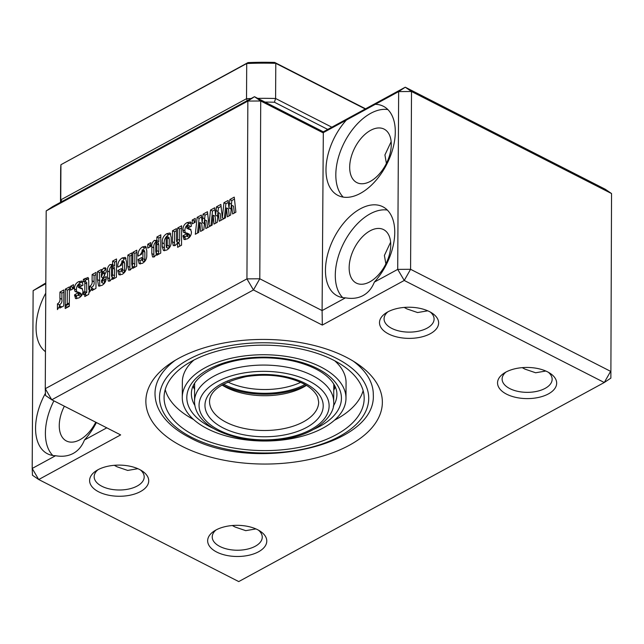 <?xml version="1.0" encoding="UTF-8"?>
<svg xmlns="http://www.w3.org/2000/svg" width="644" height="644" viewBox="0 0 644 644"><rect width="100%" height="100%" fill="white"/><g stroke="black" fill="none" stroke-linecap="round" stroke-linejoin="round"><path stroke-width="0.97" d="M257.737 98.371A204.655 107.846 0.3 0 1 275.6 98.508L274.433 102.235A201.926 106.405 -179.7 0 0 265.022 102.082M327.732 129.42L274.433 102.235M365.269 108.981L275.785 63.337A204.655 107.846 -179.7 0 0 246.708 63.531L247.98 62.605A201.926 106.405 0.3 0 1 274.642 62.42L275.785 63.337L275.6 98.508L331.829 127.19M60.568 202.297A204.655 107.846 0.3 0 1 60.753 199.882L246.531 98.701L247.183 100.657M247.98 62.605L60.93 164.711L246.708 63.531L246.531 98.701A204.655 107.846 0.3 0 1 251.096 98.524M60.496 202.329L60.665 169.927A204.655 107.846 -179.7 0 1 60.93 164.711L60.753 199.882L62.154 201.427M274.642 62.42L365.583 108.812M222.212 384.806A59.119 31.154 -179.7 0 0 223.347 385.402A59.119 31.154 -179.7 0 0 306.182 385.249M306.423 385.394A54.571 28.755 0.3 0 1 226.479 387.551A54.571 28.755 0.3 0 1 221.963 384.951M339.13 380.878A81.86 43.14 -179.7 0 0 247.489 355.577A81.86 43.14 -179.7 0 0 182.268 397.453A81.86 43.14 -179.7 0 0 189.127 414.881A81.86 43.14 -179.7 0 0 280.768 440.182A81.86 43.14 -179.7 0 0 345.989 398.306A81.86 43.14 -179.7 0 0 339.13 380.878M345.989 398.306L346.07 382.85A81.86 43.14 -179.7 0 0 339.211 365.422A81.86 43.14 -179.7 0 0 334.751 360.801M165.202 389.628A100.053 52.719 -179.7 0 0 172.536 403.2A100.053 52.719 -179.7 0 0 193.586 419.502M334.437 420.234A100.053 52.719 -179.7 0 0 363.136 390.667M193.9 360.06A81.86 43.14 -179.7 0 0 182.349 381.989L182.268 397.453M355.794 377.102A100.053 52.719 -179.7 0 0 243.786 346.182A100.053 52.719 -179.7 0 0 164.075 397.356A100.053 52.719 -179.7 0 0 172.455 418.656A100.053 52.719 -179.7 0 0 284.471 449.576A100.053 52.719 -179.7 0 0 364.182 398.403A100.053 52.719 -179.7 0 0 355.794 377.102M181.536 245.195L177.631 247.32L177.655 242.949L175.273 245.42L173.284 245.646L172.463 241.733L172.52 230.753L176.432 228.628L176.367 239.898L177.011 241.742L177.672 239.343L177.736 227.92L181.64 225.786L181.536 245.195M178.976 242.74L176.617 241.806L178.976 242.74L179.644 240.349L179.7 228.918L177.736 227.92M160.718 253.116L156.742 255.282L156.814 253.8L154.31 256.835L152.62 257.012L151.807 253.543L151.839 246.853C151.485 244.197 152.354 242.031 154.447 240.373L156.886 240.719L156.903 236.984L160.807 234.859L160.718 253.116M156.267 240.228L158.851 241.717L158.867 237.99L156.903 236.984M142.421 263.307L139.217 263.75L138.041 259.548L141.761 257.519L142.316 260.635L142.871 258.679L142.912 251.096L142.26 249.735L141.6 254.195L138.058 256.127C137.744 252.142 139.209 249.067 142.453 246.902L145.568 246.338L146.808 250.749L146.784 255.257C146.848 258.848 145.391 261.528 142.421 263.307M143.789 261.392L141.986 260.683L144.28 261.641L144.836 259.685L144.876 252.102L142.912 251.096M144.546 250.709L142.26 249.735M122.135 274.36L118.939 274.795L117.755 270.593L121.483 268.564L122.03 271.679L122.585 269.723L122.626 262.148L121.982 260.788L121.314 265.248L117.78 267.171C117.458 263.187 118.923 260.12 122.175 257.946L125.282 257.391L126.53 261.794L126.506 266.302C126.562 269.892 125.105 272.573 122.135 274.36M123.511 272.436L121.7 271.728L123.994 272.686L124.558 270.73L124.598 263.146L122.626 262.148M124.268 261.754L121.982 260.788M102.678 280.253L102.686 278.578L106.22 276.646L106.22 277.709C106.188 281.227 104.722 283.795 101.808 285.429L98.58 286.057L97.486 279.585L97.526 271.599L101.438 269.474L101.43 270.931L103.628 268.049L105.56 267.815L106.244 271.76L101.374 280.929L102.042 282.563L102.678 280.253L104.642 281.259L104.65 279.577L102.686 278.578M104.014 283.569L101.655 282.619L104.014 283.569L104.642 281.259M88.687 294.397L84.783 296.522L84.791 294.01L83.487 294.719L83.503 292.207L84.807 291.499L84.847 282.941L84.694 281.267L83.374 281.814L83.382 279.303L88.075 277.492L88.751 281.291L88.711 289.373L89.46 288.971L88.687 294.397M73.505 288.552L70.526 290.178L70.542 286.29L73.521 284.672L73.505 288.552M69.343 302.881L65.253 305.111L65.334 289.132L69.431 286.902L69.343 302.881M228.958 207.932L230.93 208.938L231.446 204.204L229.481 203.198L229.884 199.511L234.255 197.128L235.897 212.174L232.629 213.953L231.574 205.186L230.641 215.04L227.38 216.811L226.543 207.923L225.521 217.825L219.234 221.246L218.171 212.488L217.237 222.333L213.985 224.104L213.148 215.225L212.126 225.118L205.83 228.548L204.776 219.781L203.842 229.634L200.582 231.405L199.753 222.518L198.722 232.42L195.325 234.271L197.136 217.35L201.322 215.072L202.16 222.526L203.085 214.106L207.457 211.723L208.922 225.142L210.532 210.057L214.718 207.771L215.563 215.225L216.489 206.813L220.86 204.43L222.317 217.841L223.927 202.755L228.113 200.477L228.958 207.932L229.481 203.206M46.191 210.91L52.792 206.531L254.461 96.697L247.859 101.076L46.191 210.91L45.265 388.702L246.934 278.876L247.859 101.076L260.723 100.995L259.79 278.788L253.446 289.953L51.778 399.779L45.523 395.48L45.265 388.702L51.778 399.779L120.645 434.909L38.721 479.53L32.458 475.232L32.2 468.454L55.569 455.727C62.315 456.894 68.216 456.121 73.271 453.4C78.294 450.631 82.021 446.163 84.453 439.997L106.775 427.841M195.204 222.269L192.226 223.895L192.25 220.015L195.229 218.388L195.204 222.269M63.764 305.924L59.852 308.049L59.868 305.787L57.437 309.595L57.461 303.888C59.498 302.64 60.311 300.78 59.908 298.293L59.94 292.07L63.845 289.945L63.764 305.924M69.327 306.303L65.229 308.532L65.245 306.021L69.343 303.791L69.327 306.303M78.351 287.313L81.877 288.206L82.955 290.999C82.915 294.228 81.538 296.538 78.834 297.939L75.517 298.575L74.583 294.791L78.117 292.867L78.729 295.266L79.413 293.817L78.906 292.328L74.945 291.305L74.43 288.931C74.422 285.606 75.799 283.199 78.56 281.702L81.989 281.05L82.979 285.212L79.631 287.031L78.954 284.213L78.157 285.992L78.351 287.313L80.387 288.351L78.471 287.377M80.693 296.272L78.31 295.346L80.693 296.272L81.377 294.823L79.413 293.817M75.42 291.66L76.097 291.885M81.579 285.976L81.337 285.155L78.954 284.213M95.956 288.391L92.044 290.516L92.06 288.254L89.629 292.062L89.653 286.355C91.69 285.107 92.511 283.247 92.1 280.76L92.132 274.537L96.037 272.412L95.956 288.391M116.427 277.242L112.45 279.399L112.523 277.918L110.027 280.953L108.329 281.13L107.516 277.661L107.548 270.979C107.194 268.315 108.063 266.157 110.156 264.491L112.595 264.837L112.611 261.11L116.524 258.977L116.427 277.242M111.975 264.346L114.56 265.843L114.584 262.108L112.611 261.11M136.705 266.189L132.801 268.323L132.809 266.898L130.386 269.868L128.663 270.11L127.802 266.238L127.858 255.08L131.77 252.947L131.706 264.04L132.229 266.125L132.825 263.171L132.881 252.343L136.794 250.21L136.705 266.189M133.727 266.89L131.899 266.189L134.194 267.131L134.797 264.169L134.854 253.35L132.881 252.343M150.728 246.491L147.75 248.117L147.774 244.237L150.752 242.611L150.728 246.491M166.796 250.033L163.463 250.572L162.232 246.676L162.256 242.796C161.966 238.811 163.447 235.776 166.715 233.692L170.024 232.975L171.191 237.403L171.167 241.468C171.328 245.251 169.871 248.109 166.796 250.033M186.841 228.226L190.366 229.119L191.445 231.912C191.405 235.141 190.028 237.451 187.323 238.852L184.007 239.488L183.073 235.704L186.607 233.78L187.219 236.179L187.903 234.73L187.396 233.241L183.435 232.218L182.92 229.852C182.912 226.519 184.297 224.112 187.05 222.615L190.479 221.963L191.477 226.124L188.12 227.952L187.452 225.126L186.647 226.905L186.841 228.226L188.877 229.264L186.961 228.29M189.183 237.185L186.8 236.259L189.183 237.185L189.867 235.736L187.903 234.73M183.91 232.573L184.587 232.806M190.077 226.889L189.827 226.068L187.452 225.126M216.73 552.061A29.56 15.577 0.3 0 1 214.074 531.131A29.56 15.577 0.3 0 1 257.697 529.754A29.56 15.577 0.3 0 1 260.458 531.372A29.56 15.577 0.3 0 1 257.053 552.536A29.56 15.577 0.3 0 1 216.73 552.061M216.054 529.948A25.011 13.178 -179.7 0 0 212.222 536.911A25.011 13.178 -179.7 0 0 219.902 546.482A25.011 13.178 -179.7 0 0 246.998 549.219A25.011 13.178 -179.7 0 0 262.245 537.177A25.011 13.178 -179.7 0 0 258.486 530.173M98.677 491.839A29.56 15.577 0.3 0 1 96.02 470.909A29.56 15.577 0.3 0 1 139.643 469.532A29.56 15.577 0.3 0 1 142.405 471.15A29.56 15.577 0.3 0 1 138.999 492.314A29.56 15.577 0.3 0 1 98.677 491.839M98.001 469.726A25.011 13.178 -179.7 0 0 94.169 476.689A25.011 13.178 -179.7 0 0 101.849 486.26A25.011 13.178 -179.7 0 0 128.953 488.989A25.011 13.178 -179.7 0 0 144.192 476.954A25.011 13.178 -179.7 0 0 140.432 469.951M506.627 394.184A29.56 15.577 0.3 0 1 503.962 373.246A29.56 15.577 0.3 0 1 547.585 371.87A29.56 15.577 0.3 0 1 550.346 373.488A29.56 15.577 0.3 0 1 546.941 394.651A29.56 15.577 0.3 0 1 506.627 394.184M505.951 372.071A25.011 13.178 -179.7 0 0 502.119 379.034A25.011 13.178 -179.7 0 0 509.798 388.598A25.011 13.178 -179.7 0 0 536.895 391.335A25.011 13.178 -179.7 0 0 552.141 379.292A25.011 13.178 -179.7 0 0 548.382 372.288M388.574 333.954A29.56 15.577 0.3 0 1 385.917 313.024A29.56 15.577 0.3 0 1 429.54 311.648A29.56 15.577 0.3 0 1 432.301 313.266A29.56 15.577 0.3 0 1 428.896 334.429A29.56 15.577 0.3 0 1 388.574 333.954M387.897 311.841A25.011 13.178 -179.7 0 0 384.066 318.804A25.011 13.178 -179.7 0 0 391.745 328.376A25.011 13.178 -179.7 0 0 418.85 331.113A25.011 13.178 -179.7 0 0 434.088 319.07A25.011 13.178 -179.7 0 0 430.329 312.066M610.866 378.125L611.542 193.554L610.866 378.125L604.273 382.512L404.239 280.462L322.314 325.083L253.446 289.953L246.934 278.876L259.79 278.788L322.097 310.577L322.314 325.083M45.813 283.754L33.134 290.661L32.2 468.454L38.721 479.53L238.747 581.58L604.273 382.512L610.617 371.347L410.582 269.297L404.239 280.462L397.718 269.385L398.652 91.593L323.03 132.777L260.723 100.995L254.461 96.697L323.32 131.827L405.253 87.206L411.508 91.504L398.652 91.593L405.253 87.206L605.279 189.256L611.542 193.554L411.508 91.504L410.582 269.297L397.718 269.385L374.349 282.112A50.023 29.374 -63 0 0 382.842 206.764A50.023 29.374 -63 0 0 360.334 208.809A50.023 29.374 -63 0 0 327.683 254.275A50.023 29.374 -63 0 0 337.376 295.894A50.023 29.374 -63 0 0 345.466 297.842C352.212 299.017 358.112 298.236 363.168 295.516C368.191 292.746 371.918 288.279 374.349 282.112M323.32 131.827L322.097 310.577L345.466 297.842M33.134 290.661L45.821 282.958M182.18 446.364A118.246 62.307 0.3 0 1 171.537 362.628A118.246 62.307 0.3 0 1 346.037 357.122A118.246 62.307 0.3 0 1 357.082 363.594A118.246 62.307 0.3 0 1 343.461 448.24A118.246 62.307 0.3 0 1 182.18 446.364M175.305 360.27A109.15 57.517 -179.7 0 0 155.003 393.444A109.15 57.517 0.3 0 1 175.305 360.27M387.358 210.073A50.023 29.374 -63 0 0 370.171 213.832A50.023 29.374 -63 0 0 338.816 254.895A50.023 29.374 -63 0 0 342.705 297.608M370.083 230.834A30.018 17.621 -63 0 0 350.489 258.115A30.018 17.621 -63 0 0 356.309 283.086A30.018 17.621 -63 0 0 369.817 281.855A30.018 17.621 -63 0 0 389.403 254.581A30.018 17.621 -63 0 0 383.591 229.61A30.018 17.621 -63 0 0 370.083 230.834M545.806 371.033L535.631 372.771L524.973 369.125L522.236 367.644M427.753 310.811L417.578 312.549L406.919 308.903L404.191 307.421M390.626 242.168L384.396 255.435L385.877 263.903M346.4 120.05A50.023 29.374 -63 0 0 337.907 195.398A50.023 29.374 -63 0 0 360.415 193.353A50.023 29.374 -63 0 0 393.065 147.887A50.023 29.374 -63 0 0 383.373 106.276A50.023 29.374 -63 0 0 375.275 104.32M387.881 109.577A50.023 29.374 -63 0 0 370.694 113.336A50.023 29.374 -63 0 0 339.348 154.407A50.023 29.374 -63 0 0 343.228 197.112M370.606 130.346A30.018 17.621 -63 0 0 351.02 157.627A30.018 17.621 -63 0 0 356.832 182.59A30.018 17.621 -63 0 0 370.34 181.367A30.018 17.621 -63 0 0 389.934 154.085A30.018 17.621 -63 0 0 384.114 129.114A30.018 17.621 -63 0 0 370.606 130.346M391.149 141.68L384.919 154.938L386.4 163.407M45.764 293.125A50.023 29.374 -63 0 0 45.458 351.688M45.434 393.259A50.023 29.374 -63 0 0 47.479 453.77A50.023 29.374 -63 0 0 55.569 455.727M53.895 400.858A50.023 29.374 -63 0 0 52.808 455.485M64.36 406.203A30.018 17.621 -63 0 0 66.413 440.971A30.018 17.621 -63 0 0 79.92 439.739A30.018 17.621 -63 0 0 95.763 422.223M255.91 528.917L245.734 530.656L235.076 527.009L232.347 525.528M137.864 468.695L127.681 470.434L117.023 466.787L114.294 465.306M84.453 439.997A50.023 29.374 -63 0 0 96.391 422.536M373.295 394.587A109.15 57.517 -179.7 0 0 353.339 361.195A109.15 57.517 0.3 0 1 364.15 371.347A109.15 57.517 0.3 0 1 373.295 394.587C376.595 446.743 252.593 472.575 189.61 437.534C179.137 432.196 170.869 425.893 164.808 418.632C158.311 410.783 155.043 402.387 155.003 393.444M194.206 222.816L194.214 221.013L192.25 220.015M194.214 221.013L195.213 220.473M224.329 218.477L225.899 203.762L223.927 202.755M225.899 203.762L228.338 202.433M231.446 204.204L231.848 200.517L229.884 199.511M231.848 200.517L234.472 199.093M234.368 213.011L233.539 206.193L231.574 205.186M229.167 215.837L228.515 208.93L226.543 207.923M222.317 217.841L223.951 218.678M207.569 227.598L206.74 220.787L204.776 219.781M202.369 230.431L201.717 223.524L199.753 222.518M197.531 233.072L199.101 218.356L197.136 217.35M199.101 218.356L201.54 217.028M203.085 214.106L205.058 215.112L204.132 223.532L202.16 222.526M205.058 215.112L207.674 213.687M208.922 225.142L210.556 225.972M220.964 220.304L220.143 213.486L218.171 212.488M215.764 223.138L215.112 216.223L213.148 215.225M210.926 225.77L212.496 211.055L210.532 210.057M212.496 211.055L214.935 209.727M216.489 206.813L218.453 207.819L218.05 211.506L217.527 216.231L215.563 215.225M218.453 207.819L221.069 206.386M61.832 306.971L59.868 305.787M59.417 307.019L59.433 304.894L57.461 303.888M59.433 304.894C61.47 303.646 62.283 301.778 61.872 299.299L61.905 293.076L59.94 292.07M61.905 293.076L63.837 292.022M67.226 304.032L67.298 290.138L65.334 289.132M67.298 290.138L69.415 288.987M67.209 307.454L65.245 306.021M67.209 307.027L69.327 305.876M72.498 289.1L72.514 287.296L70.542 286.29M72.514 287.296L73.513 286.757M76.708 298.719L76.547 295.797L74.583 294.791M76.547 295.797L78.149 294.928M81.377 294.823L80.87 293.326L78.906 292.328M76.91 292.304L76.395 289.937L74.43 288.931M76.395 289.937C76.395 286.612 77.771 284.197 80.532 282.7L78.56 281.702M80.532 282.7L82.706 281.911M80.323 288.319L82.529 288.81L80.564 287.812M86.755 295.443L84.791 294.01M85.467 294.356L85.467 293.213L83.503 292.207M85.467 293.213L86.771 292.505L84.807 291.499M86.771 292.505L86.658 282.265L84.694 281.267M85.346 281.597L85.354 280.301L83.382 279.303M85.354 280.301L88.695 278.562M89.452 289.752L88.711 289.373M94.024 289.438L92.06 288.254M91.609 289.486L91.625 287.361L89.653 286.355M91.625 287.361C93.662 286.113 94.475 284.246 94.064 281.766L94.096 275.543L92.132 274.537M94.096 275.543L96.028 274.489M104.65 279.577L106.18 278.747M99.772 286.218L99.498 272.605L97.526 271.599M99.498 272.605L102.01 271.229M103.628 268.049L105.6 269.047L103.394 271.937L101.43 270.931M105.6 269.047L106.123 268.822M104.473 276.179L104.682 274.264L104.006 272.645M101.414 273.772L101.398 277.097L102.718 273.257L102.042 271.647L101.414 273.772M102.887 277.854L101.398 277.097M104.433 272.581L102.042 271.647M104.682 274.264L102.718 273.257M113.891 278.619L112.523 277.918M109.609 281.138L109.52 271.977C109.158 269.321 110.027 267.155 112.12 265.497L110.156 264.491M112.12 265.497L113.255 265.175M114.584 262.108L116.508 261.062M113.433 277.926L113.924 278.176L114.511 275.745L114.543 269.079L113.972 267.22M111.46 268.459L111.428 275.342L111.951 277.17L112.539 274.738L112.579 268.081L112 266.222L111.46 268.459M114.326 267.171L112 266.222M114.543 269.079L112.579 268.081M114.511 275.745L112.539 274.738M113.924 278.176L111.951 277.17L113.569 278.24M120.162 275.02L119.728 271.599L117.755 270.593M119.728 271.599L121.475 270.649M124.598 263.146L123.946 261.786M119.808 266.069L124.139 258.952L122.175 257.946M124.139 258.952L126.055 258.228M134.153 267.582L132.809 266.898M129.927 270.078L129.83 256.079L127.858 255.08M129.83 256.079L131.754 255.032M134.854 253.35L136.778 252.295M140.448 263.976L140.014 260.554L138.041 259.548M140.014 260.554L141.761 259.596M144.876 252.102L144.232 250.741M140.086 255.016L144.425 247.908L142.453 246.902M144.425 247.908L146.341 247.183M149.73 247.038L149.738 245.235L147.774 244.237M149.738 245.235L150.736 244.696M158.183 254.501L156.814 253.8M153.9 257.02L153.811 247.859C153.449 245.203 154.319 243.038 156.412 241.379L154.447 240.373M156.412 241.379L157.547 241.057M158.867 237.99L160.799 236.936M157.724 253.8L158.215 254.05L158.802 251.619L158.835 244.962L158.263 243.102M155.751 244.342L155.711 251.224L156.242 253.052L156.83 250.621L156.862 243.955L156.291 242.096L155.751 244.342M158.617 243.054L156.291 242.096M158.835 244.962L156.862 243.955M158.802 251.619L156.83 250.621M158.215 254.05L155.888 253.116L157.852 254.122M164.647 250.774L164.22 243.802C163.93 239.818 165.419 236.783 168.688 234.69L166.715 233.692M168.688 234.69L170.789 233.869M168.156 248.125L168.639 248.375L169.219 246.185L169.259 238.94L168.704 237.411M166.176 238.385L166.136 245.791L166.675 247.368L167.247 245.187L167.287 237.934L166.74 236.404L166.176 238.385M169.034 237.362L166.74 236.404M169.219 246.185L167.247 245.187M168.639 248.375L166.345 247.425L168.309 248.431M179.612 246.241L179.62 243.947L177.655 242.949M174.572 245.718L174.492 231.76L172.52 230.753M174.492 231.76L176.416 230.705M179.7 228.918L181.632 227.871M185.198 239.632L185.037 236.71L183.073 235.704M185.037 236.71L186.639 235.841M189.867 235.736L189.368 234.247L187.396 233.241M185.408 233.217L184.884 230.85L182.92 229.852M184.884 230.85C184.884 227.525 186.261 225.11 189.022 223.621L187.05 222.615M189.022 223.621L191.204 222.824M188.813 229.232L191.018 229.723L189.054 228.725M193.57 386.69A103.539 54.563 -179.7 0 0 194.601 387.197L193.57 386.682M334.8 387.422L333.761 387.913A103.539 54.563 -179.7 0 0 334.8 387.43M194.085 387.656A102.782 54.16 -179.7 0 0 194.601 387.905M333.761 388.638A102.782 54.16 -179.7 0 0 334.268 388.388M223.444 384.106A57.3 30.196 -179.7 0 0 224.611 384.718A57.3 30.196 -179.7 0 0 304.958 384.532M227.751 381.981A54.571 28.755 -179.7 0 0 300.676 382.359M219.024 430.152A65.036 34.269 -179.7 0 0 310.98 429.532A65.036 34.269 -179.7 0 0 309.144 381.071A65.036 34.269 -179.7 0 0 217.197 381.691A65.036 34.269 -179.7 0 0 219.024 430.152M312.316 375.484A69.584 36.668 0.3 0 1 333.689 402.106C335.323 415.565 315.987 433.992 286.999 438.54C260.981 442.831 237.644 440.094 216.98 430.337C208.495 426.014 202.28 420.701 198.328 414.398C195.8 410.252 194.528 405.913 194.528 401.381A69.584 36.668 0.3 0 1 236.928 367.885A69.584 36.668 0.3 0 1 312.316 375.484M226.294 422.335A54.571 28.755 -179.7 0 0 285.421 428.3A54.571 28.755 -179.7 0 0 318.683 402.033L317.725 397.211C314.916 390.658 307.808 385.756 303.002 383.486C286.644 375.71 267.711 373.415 246.217 376.595C222.116 382.198 209.888 390.481 209.533 401.462A54.571 28.755 -179.7 0 0 226.294 422.335M305.055 383.301A59.119 31.154 0.3 0 1 306.721 427.358A59.119 31.154 0.3 0 1 223.122 427.922A59.119 31.154 0.3 0 1 221.456 383.864A59.119 31.154 0.3 0 1 305.055 383.301M191.654 437.348A104.602 55.118 -179.7 0 0 323.948 443.322A104.602 55.118 -179.7 0 0 359.964 376.16A104.602 55.118 -179.7 0 0 222.22 347.221A104.602 55.118 -179.7 0 0 168.293 419.598A104.602 55.118 -179.7 0 0 191.654 437.348M213.888 428.654A77.312 40.741 0.3 0 1 210.564 427.053A77.312 40.741 0.3 0 1 193.289 413.931A77.312 40.741 0.3 0 1 233.152 360.431A77.312 40.741 0.3 0 1 334.961 381.828A77.312 40.741 0.3 0 1 314.039 429.186M333.294 406.219A72.764 38.342 -179.7 0 0 336.909 394.394C336.997 389.966 335.186 385.45 331.483 380.862C324.608 372.651 313.032 366.323 296.747 361.888C286.846 359.336 276.365 357.983 265.304 357.831C248.906 357.71 234.078 360.085 220.82 364.947C201.218 373.101 191.405 382.657 191.381 393.637A72.764 38.342 -179.7 0 0 194.882 405.495M335.323 386.988A72.764 38.342 0.3 0 1 333.753 390.135M194.593 389.411A72.764 38.342 0.3 0 1 193.047 386.239M204.647 218.799L202.683 217.793M218.05 211.506L216.078 210.499M61.872 299.299L59.908 298.293M76.547 296.739L74.575 295.733M80.637 286.491L79.639 285.984M86.819 283.948L84.847 282.941M87.012 279.399L85.04 278.401M94.064 281.766L92.1 280.76M99.45 280.591L97.486 279.585M109.48 278.667L107.516 277.661M109.52 271.977L107.548 270.979M124.558 270.73L122.585 269.723M129.766 267.236L127.802 266.238M134.797 264.169L132.825 263.171M144.836 259.685L142.871 258.679M153.771 254.541L151.807 253.543M153.811 247.859L151.839 246.853M164.204 247.682L162.232 246.676M164.22 243.802L162.256 242.796M169.259 238.94L167.287 237.934M174.435 242.74L172.463 241.733M179.644 240.349L177.672 239.343M185.037 237.652L183.065 236.646M189.127 227.404L188.129 226.897M333.769 387.495A21.663 21.663 0 0 0 335.089 386.472M333.785 384.057L333.689 402.106M194.625 383.325L194.528 401.381M333.753 389.242L335.178 386.658M193.2 385.909L194.593 388.517"/></g></svg>
